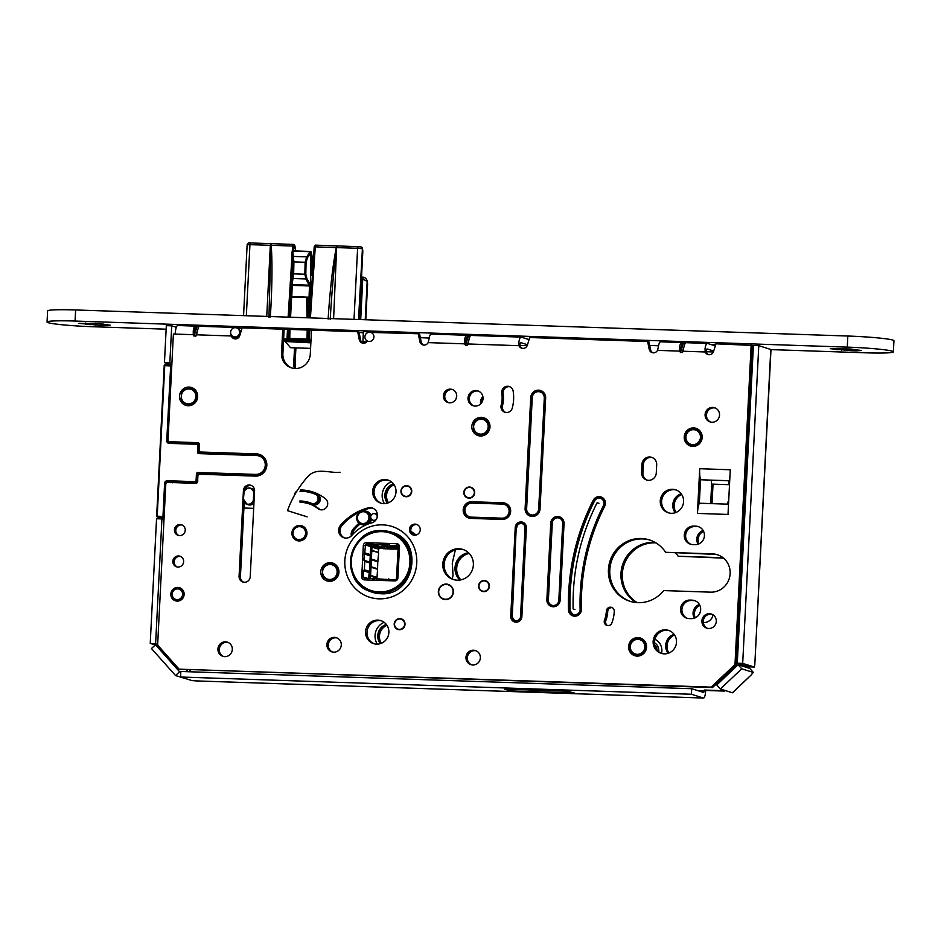 <?xml version="1.0" encoding="UTF-8"?>
<svg xmlns="http://www.w3.org/2000/svg" width="941" height="941" viewBox="0 0 941 941"><rect width="100%" height="100%" fill="white"/><g stroke="black" fill="none" stroke-linecap="round" stroke-linejoin="round"><path stroke-width="1.41" d="M682.201 342.548L685.789 342.724M715.301 345.888L707.456 343.418A9.281 2.294 91.9 0 0 707.291 343.394A9.281 2.294 91.9 0 0 705.044 348.64L705.174 351.969L706.538 352.393L705.044 348.64M198.845 443.082L171.086 442.141A1.858 1.8 107.4 0 1 170.627 442.07L169.274 441.647A1.858 1.8 107.4 0 1 168.027 439.812L173.391 334.02L175.179 334.079A9.281 2.294 -88.1 0 1 177.755 325.515A9.281 2.294 -88.1 0 1 177.908 325.539M260.057 454.621A11.139 10.763 107.4 0 0 257.975 454.338L202.256 452.456A1.858 1.8 107.4 0 1 201.797 452.386L200.433 451.962A1.858 1.8 107.4 0 1 199.198 450.127L199.48 444.575A1.858 1.8 -72.6 0 0 197.775 442.67L169.733 441.717A1.858 1.8 107.4 0 1 169.274 441.647M707.291 343.394L685.73 342.689C685.048 342.747 684.142 345.582 682.99 351.228L705.174 351.969A4.634 4.482 107.4 0 0 713.607 351.393L715.936 343.818L752.529 345.429L736.332 665.016L712.502 687.553L179.096 669.169L157.629 645.103L165.781 484.192A1.858 1.8 107.4 0 1 167.674 482.404L195.704 483.356A1.858 1.8 -72.6 0 0 197.598 481.569L197.881 476.017A1.858 1.8 107.4 0 1 199.774 474.229L255.493 476.111A11.139 10.763 107.4 0 0 259.387 454.385A11.139 10.763 107.4 0 0 256.622 453.915L200.892 452.033A1.858 1.8 107.4 0 1 200.433 451.962M708.62 354.663A4.634 4.482 107.4 0 1 706.538 352.393M652.901 352.781A4.634 4.482 107.4 0 1 650.549 349.64L648.984 341.936L647.631 341.512L529.712 337.525L527.383 345.1A4.634 4.482 107.4 0 1 518.962 345.688L520.314 346.112L518.832 342.359L518.962 345.688L468.018 343.971L467.159 345.371L467.9 344.559M522.408 348.37A4.634 4.482 107.4 0 1 520.314 346.112M423.544 345.029A4.634 4.482 107.4 0 1 421.192 341.901L419.627 334.196L418.275 333.761L368.472 332.349M362.955 343.171A4.634 4.482 107.4 0 1 360.603 340.019L359.05 332.149L357.698 331.726L311.506 330.162L310.283 354.204A14.844 14.35 107.4 0 1 291.463 367.884A14.844 14.35 107.4 0 1 281.524 353.228L282.747 329.185L242.119 327.821L239.79 335.561A4.634 4.482 107.4 0 1 231.274 335.972L232.639 336.396A4.634 4.482 107.4 0 0 234.803 338.854M292.145 368.084A14.844 14.35 107.4 0 1 282.888 353.663L284.1 329.621L282.747 329.185M661.899 653.548A12.068 11.668 107.4 0 1 669.11 630.564M669.016 512.986A12.068 11.668 107.4 0 1 676.238 490.002M454.044 579.715A15.774 15.256 107.4 0 1 460.231 549.168A15.774 15.256 107.4 0 1 463.478 549.638M687.436 618.366A9.281 8.975 107.4 0 1 691.353 600.511L693.505 600.581A9.281 8.975 107.4 0 1 695.128 600.793M691.176 544.392A9.281 8.975 107.4 0 1 695.093 526.525L697.257 526.607A9.281 8.975 107.4 0 1 698.881 526.807M381.423 503.282A12.068 11.668 107.4 0 1 388.633 480.298M374.306 643.832A12.068 11.668 107.4 0 1 381.517 620.86M480.91 435.577L477.252 433.213M476.64 432.813L474.393 431.366L474.452 430.26M480.569 419.18L482.392 418.192M329.526 564.518L331.35 563.518M329.868 580.915L326.209 578.55M325.586 578.15L323.351 576.704L323.41 575.598M188.247 388.939L190.082 387.939M188.588 405.336L184.93 402.971M184.318 402.572L182.084 401.113L182.131 400.019M693.188 446.069L689.541 443.705M688.941 443.317L686.695 441.87L686.742 440.764M692.858 429.684L694.681 428.696M637.233 639.374L639.045 638.386M637.551 655.759L633.905 653.407M633.293 653.007L631.058 651.56L631.105 650.454M244.907 489.99A5.752 5.564 107.4 0 1 251.376 485.485M243.613 582.185A5.752 5.564 107.4 0 1 240.425 576.762L244.213 502.2M483.027 591.571A5.564 5.387 107.4 0 1 481.874 590.83M484.968 580.985A5.564 5.387 107.4 0 1 486.332 581.032M444.246 599.452A7.799 7.54 107.4 0 1 442.611 598.488M446.999 584.502A7.799 7.54 107.4 0 1 448.892 584.655M398.631 629.635A5.564 5.387 107.4 0 1 397.549 628.953M400.478 619.06A5.564 5.387 107.4 0 1 401.936 619.107M405.359 496.683A5.564 5.387 107.4 0 1 404.218 495.942M407.312 486.109A5.564 5.387 107.4 0 1 408.665 486.156M178.367 587.878A6.869 6.634 107.4 0 1 180.213 587.96M176.12 600.993A6.869 6.634 107.4 0 1 174.556 600.017M552.155 606.651A6.869 6.634 107.4 0 1 549.568 604.581M557.084 517.185A6.869 6.634 107.4 0 1 560.118 517.056M573.622 616.084A6.681 6.458 107.4 0 1 570.505 613.062M597.535 497.718A6.681 6.458 107.4 0 1 601.617 497.142M469.465 518.22A8.351 8.069 107.4 0 1 465.125 513.751M469.971 502.694A8.351 8.069 107.4 0 1 473.064 502.176L504.341 503.235A8.351 8.069 107.4 0 1 505.729 503.4M530.947 516.338A7.704 7.446 107.4 0 1 527.442 513.186M536.488 391.315A7.704 7.446 107.4 0 1 541.157 390.738M519.773 522.973A5.752 5.564 107.4 0 1 523.196 522.443M515.28 622.107A5.752 5.564 107.4 0 1 512.774 619.719M473.852 405.936A7.799 7.54 107.4 0 1 478.51 391.127M509.893 386.763A5.94 5.74 107.4 0 0 503.129 393.691A27.465 26.56 107.4 0 1 502.529 405.547L501.177 405.112A27.465 26.56 107.4 0 0 501.776 393.267A5.94 5.74 107.4 0 1 509.234 386.516A5.94 5.74 107.4 0 1 513.139 391.091A39.346 38.04 107.4 0 1 512.28 408.053A5.94 5.74 107.4 0 1 504.952 412.252A5.94 5.74 107.4 0 1 501.177 405.112M505.635 412.429A5.94 5.74 107.4 0 1 502.529 405.547M448.692 402.701A6.869 6.634 107.4 0 1 452.774 389.668M612.203 607.639A4.082 3.952 107.4 0 0 607.721 611.556A29.159 28.195 107.4 0 1 605.839 620.59L604.487 620.166A29.159 28.195 107.4 0 0 606.357 611.132A4.082 3.952 107.4 0 1 611.544 607.368A4.082 3.952 107.4 0 1 614.273 611.391A37.322 36.087 107.4 0 1 611.873 622.966A4.082 3.952 107.4 0 1 606.957 625.459A4.082 3.952 107.4 0 1 604.487 620.166M607.651 625.612A4.082 3.952 107.4 0 1 605.839 620.59M707.561 628.365A7.422 7.175 107.4 0 1 711.984 614.273M710.808 422.097A7.422 7.175 107.4 0 1 715.231 407.994M471.641 664.864A7.422 7.175 107.4 0 1 476.064 650.772M223.582 656.489A7.422 7.175 107.4 0 1 228.004 642.397M332.561 652.019A7.422 7.175 107.4 0 1 336.984 637.927M178.861 535.535A5.564 5.387 107.4 0 1 182.166 525.007M177.273 566.976A5.564 5.387 107.4 0 1 180.578 556.449M652.266 457.561A7.61 7.352 107.4 0 0 643.303 464.76L642.891 472.888L641.539 472.464L641.95 464.325A7.61 7.352 107.4 0 1 651.595 457.314A7.61 7.352 107.4 0 1 656.689 464.83L656.277 472.97A7.61 7.352 107.4 0 1 646.632 479.981A7.61 7.352 107.4 0 1 641.539 472.464M647.314 480.157A7.61 7.352 107.4 0 1 642.891 472.888M344.559 537.923A7.799 7.54 107.4 0 1 341.959 525.619A55.942 54.084 107.4 0 1 359.509 512.045M362.073 510.869A55.942 54.084 107.4 0 1 369.472 508.316A7.799 7.54 107.4 0 1 372.883 508.211M413.864 535.135A5.564 5.387 107.4 0 1 417.169 524.607M299.485 525.972A7.799 7.54 107.4 0 1 302.426 525.984M297.779 540.793A7.799 7.54 107.4 0 1 295.356 539.122M301.708 490.39A43.333 41.898 107.4 0 1 313.071 492.049M320.54 509.775A6.222 6.011 107.4 0 1 319.34 509.046L317.976 508.622A30.9 29.877 107.4 0 0 308.672 503.694L310.024 504.117A30.9 29.877 107.4 0 1 319.34 509.046M470.253 487.485A5.564 5.387 107.4 0 1 471.617 487.532M468.312 498.071A5.564 5.387 107.4 0 1 467.171 497.33M717.959 554.919A19.208 18.573 -72.6 0 0 713.854 554.308L665.628 552.296A32.194 31.135 -72.6 0 0 649.266 539.875A32.194 31.135 -72.6 0 0 609.921 561.271A32.194 31.135 -72.6 0 0 629.988 601.311A32.194 31.135 -72.6 0 0 663.687 590.583L710.561 592.16A19.208 18.573 -72.6 0 0 729.851 576.139A19.208 18.573 -72.6 0 0 717.277 554.696A19.208 18.573 -72.6 0 0 712.502 553.873L665.628 552.296M649.949 540.087A32.194 31.135 -72.6 0 0 611.285 561.695A32.194 31.135 -72.6 0 0 630.67 601.522M699.339 503.212A12.986 3.211 91.9 0 0 697.446 513.41L699.704 468.724A12.986 3.211 91.9 0 0 700.527 479.769L699.339 503.212L728.522 504.211M700.527 479.769L728.205 480.698L729.475 485.391M682.437 342.571C680.284 342.583 679.378 345.429 679.708 351.111L682.672 342.63M683.954 346.923L682.131 352.628L679.767 351.711M682.131 352.628L682.884 351.816L682.131 352.628M682.99 351.228L682.884 351.816M751.165 345.006L734.98 664.593L711.149 687.13L179.096 669.169M196.046 326.162C193.881 326.162 192.976 329.009 193.317 334.69L195.799 326.127M197.563 330.503L195.74 336.208L193.364 335.29M195.74 336.208L196.481 335.396L195.74 336.208M232.721 327.374L199.327 326.268C198.657 326.327 197.739 329.174 196.598 334.808L196.481 335.396M367.425 341.042A4.634 4.482 107.4 0 1 359.239 339.583L357.698 331.726M431.354 334.102A9.281 2.294 -88.1 0 0 431.201 334.079A9.281 2.294 -88.1 0 0 428.955 339.325L428.167 342.618A4.634 4.482 107.4 0 1 419.827 341.477L418.275 333.761M467.218 335.29L467.465 335.314C465.301 335.325 464.395 338.172 464.736 343.853L467.689 335.372L470.806 335.478M468.983 339.666L467.159 345.371L464.783 344.453M660.711 341.842A9.281 2.294 -88.1 0 0 660.558 341.818A9.281 2.294 -88.1 0 0 658.312 347.064L657.524 350.37A4.634 4.482 107.4 0 1 649.184 349.217L647.631 341.512M664.217 653.866A12.068 11.668 107.4 0 1 653.325 639.88A12.068 11.668 107.4 0 1 668.439 630.329A12.068 11.668 107.4 0 1 664.217 653.866M671.345 513.304A12.068 11.668 107.4 0 1 660.441 499.318A12.068 11.668 107.4 0 1 675.556 489.779A12.068 11.668 107.4 0 1 671.345 513.304M457.291 580.185A15.774 15.256 107.4 0 1 443.035 561.895A15.774 15.256 107.4 0 1 462.807 549.415A15.774 15.256 107.4 0 1 457.291 580.185M689.059 618.578A9.281 8.975 107.4 0 1 680.672 607.815A9.281 8.975 107.4 0 1 689.988 600.076L692.153 600.158A9.281 8.975 107.4 0 1 700.527 610.909A9.281 8.975 107.4 0 1 691.212 618.649L689.059 618.578M692.799 544.592A9.281 8.975 107.4 0 1 684.425 533.841A9.281 8.975 107.4 0 1 693.74 526.101L695.893 526.172A9.281 8.975 107.4 0 1 704.28 536.935A9.281 8.975 107.4 0 1 694.964 544.674L692.799 544.592M383.74 503.6A12.068 11.668 107.4 0 1 372.848 489.614A12.068 11.668 107.4 0 1 387.963 480.063A12.068 11.668 107.4 0 1 383.74 503.6M376.623 644.15A12.068 11.668 107.4 0 1 365.731 630.176A12.068 11.668 107.4 0 1 380.846 620.625A12.068 11.668 107.4 0 1 376.623 644.15M243.425 490.52A5.752 5.564 107.4 0 1 250.718 485.227A5.752 5.564 107.4 0 1 254.564 490.896L250.224 576.715A5.752 5.564 107.4 0 1 242.919 582.02A5.752 5.564 107.4 0 1 239.073 576.339L243.425 490.52L244.366 490.814M483.709 591.63A5.564 5.387 107.4 0 1 478.687 585.184A5.564 5.387 107.4 0 1 485.662 580.773A5.564 5.387 107.4 0 1 483.709 591.63M445.505 599.605A7.799 7.54 107.4 0 1 438.459 590.572A7.799 7.54 107.4 0 1 448.222 584.408A7.799 7.54 107.4 0 1 445.505 599.605M399.325 629.705A5.564 5.387 107.4 0 1 394.291 623.248A5.564 5.387 107.4 0 1 401.266 618.849A5.564 5.387 107.4 0 1 399.325 629.705M406.053 496.754A5.564 5.387 107.4 0 1 401.031 490.296A5.564 5.387 107.4 0 1 408.006 485.897A5.564 5.387 107.4 0 1 406.053 496.754M177.837 587.419A6.869 6.634 107.4 0 1 184.036 595.382A6.869 6.634 107.4 0 1 175.426 600.817A6.869 6.634 107.4 0 1 177.837 587.419M560.166 600.146L564.047 523.572A6.869 6.634 107.4 0 0 559.448 516.797A6.869 6.634 107.4 0 0 550.744 523.125L546.862 599.699A6.869 6.634 107.4 0 0 551.461 606.475A6.869 6.634 107.4 0 0 560.166 600.146M581.409 609.227A6.681 6.458 107.4 0 1 572.94 615.908A6.681 6.458 107.4 0 1 568.458 609.85A221.217 213.878 107.4 0 1 593.218 500.271A6.681 6.458 107.4 0 1 600.946 496.895A6.681 6.458 107.4 0 1 604.675 506.258A207.855 200.962 107.4 0 0 581.409 609.227M470.865 518.397A8.351 8.069 107.4 0 1 463.313 508.716A8.351 8.069 107.4 0 1 471.7 501.753L502.976 502.8A8.351 8.069 107.4 0 1 510.528 512.48A8.351 8.069 107.4 0 1 502.141 519.456L470.865 518.397M545.651 398.09L540.028 509.057A7.704 7.446 107.4 0 1 530.254 516.15A7.704 7.446 107.4 0 1 525.102 508.552L530.724 397.584A7.704 7.446 107.4 0 1 540.487 390.491A7.704 7.446 107.4 0 1 545.651 398.09M515.233 527.489A5.752 5.564 107.4 0 1 522.526 522.184A5.752 5.564 107.4 0 1 526.372 527.866L521.879 616.637A5.752 5.564 107.4 0 1 514.586 621.942A5.752 5.564 107.4 0 1 510.74 616.261L515.233 527.489L516.186 527.783M475.899 390.55A7.799 7.54 107.4 0 1 482.933 399.584A7.799 7.54 107.4 0 1 473.17 405.747A7.799 7.54 107.4 0 1 475.899 390.55M450.398 389.127A6.869 6.634 107.4 0 1 456.597 397.09A6.869 6.634 107.4 0 1 447.998 402.525A6.869 6.634 107.4 0 1 450.398 389.127M178.531 555.955A5.564 5.387 107.4 0 1 183.554 562.4A5.564 5.387 107.4 0 1 176.579 566.811A5.564 5.387 107.4 0 1 178.531 555.955M180.119 524.513A5.564 5.387 107.4 0 1 185.154 530.971A5.564 5.387 107.4 0 1 178.178 535.37A5.564 5.387 107.4 0 1 180.119 524.513M334.478 637.363A7.422 7.175 107.4 0 1 341.183 645.961A7.422 7.175 107.4 0 1 331.879 651.842A7.422 7.175 107.4 0 1 334.478 637.363M225.499 641.833A7.422 7.175 107.4 0 1 232.204 650.431A7.422 7.175 107.4 0 1 222.899 656.312A7.422 7.175 107.4 0 1 225.499 641.833M473.546 650.207A7.422 7.175 107.4 0 1 480.251 658.806A7.422 7.175 107.4 0 1 470.947 664.687A7.422 7.175 107.4 0 1 473.546 650.207M712.713 407.429A7.422 7.175 107.4 0 1 719.418 416.04A7.422 7.175 107.4 0 1 710.114 421.921A7.422 7.175 107.4 0 1 712.713 407.429M709.467 613.708A7.422 7.175 107.4 0 1 716.172 622.307A7.422 7.175 107.4 0 1 706.867 628.188A7.422 7.175 107.4 0 1 709.467 613.708M351.805 535.417A7.799 7.54 107.4 0 1 343.865 537.746A7.799 7.54 107.4 0 1 340.595 525.196A55.942 54.084 107.4 0 1 368.107 507.881A7.799 7.54 107.4 0 1 377.435 515.562A7.799 7.54 107.4 0 1 371.648 522.925A40.345 39.016 107.4 0 0 351.805 535.417M415.11 524.113A5.564 5.387 107.4 0 1 420.145 530.559A5.564 5.387 107.4 0 1 413.17 534.97A5.564 5.387 107.4 0 1 415.11 524.113M693.67 427.908A9.281 8.975 107.4 0 1 702.186 437.459A9.281 8.975 107.4 0 1 692.729 446.41A9.281 8.975 107.4 0 1 684.213 436.859A9.281 8.975 107.4 0 1 693.67 427.908M638.033 637.598A9.281 8.975 107.4 0 1 646.549 647.149A9.281 8.975 107.4 0 1 637.092 656.1A9.281 8.975 107.4 0 1 628.576 646.549A9.281 8.975 107.4 0 1 638.033 637.598M481.38 417.322A9.375 9.057 107.4 0 1 489.99 426.967A9.375 9.057 107.4 0 1 480.439 436.001A9.375 9.057 107.4 0 1 471.829 426.355A9.375 9.057 107.4 0 1 481.38 417.322M330.338 562.647A9.375 9.057 107.4 0 1 338.936 572.293A9.375 9.057 107.4 0 1 329.385 581.326A9.375 9.057 107.4 0 1 320.787 571.681A9.375 9.057 107.4 0 1 330.338 562.647M189.059 387.069A9.375 9.057 107.4 0 1 197.669 396.714A9.375 9.057 107.4 0 1 188.118 405.747A9.375 9.057 107.4 0 1 179.519 396.102A9.375 9.057 107.4 0 1 189.059 387.069M299.814 525.407A7.799 7.54 107.4 0 1 306.848 534.441A7.799 7.54 107.4 0 1 297.085 540.605A7.799 7.54 107.4 0 1 299.814 525.407M294.215 495.625A6.222 6.011 107.4 0 1 297.003 490.979M300.085 502.365A30.9 29.877 107.4 0 1 308.672 503.694M300.344 489.967A43.333 41.898 107.4 0 1 312.4 491.825A43.333 41.898 107.4 0 1 325.445 498.742A6.222 6.011 107.4 0 1 319.846 509.61A6.222 6.011 107.4 0 1 317.976 508.622M469.571 487.038A5.564 5.387 107.4 0 1 474.593 493.496A5.564 5.387 107.4 0 1 467.618 497.907A5.564 5.387 107.4 0 1 469.571 487.038M699.704 468.724L730.263 469.747L728.005 514.445L697.446 513.41M389.456 531.712A31.547 30.5 107.4 0 1 392.185 532.371M373.295 592.559A31.547 30.5 107.4 0 1 370.683 591.536M529.077 339.595L521.232 337.137A9.281 2.294 91.9 0 0 521.079 337.101A9.281 2.294 91.9 0 0 518.832 342.359M468.018 343.971C469.159 338.337 470.077 335.49 470.747 335.431L521.079 337.101M527.501 344.735L520.949 342.677A3.717 0.917 91.9 0 0 520.891 342.677A3.717 0.917 91.9 0 0 519.985 344.771M520.02 345.441L527.172 345.676M196.598 334.808L231.274 335.972L231.11 334.467M232.686 327.915A9.281 2.294 91.9 0 0 232.156 328.915M194.034 336.149L197.187 326.292L199.386 326.315M197.187 326.292L196.281 326.209M712.502 687.553L711.149 687.13M736.332 665.016L734.98 664.593M713.713 351.028L707.173 348.97A3.717 0.917 91.9 0 0 707.103 348.958A3.717 0.917 91.9 0 0 706.209 351.052M706.244 351.722L713.384 351.969M700.657 441.964L692.788 446.246L685.377 441.458L685.836 432.378L693.705 428.096L701.116 432.895L700.657 441.964M687.153 432.789L685.836 432.378M686.695 441.87L685.377 441.458M645.02 651.654L637.151 655.936L629.741 651.148L630.199 642.068L638.069 637.786L645.479 642.585L645.02 651.654M631.517 642.48L630.199 642.068M631.058 651.56L629.741 651.148M473.652 426.132L473.558 421.886L481.427 417.604L488.838 422.403L488.379 431.472L480.51 435.754L473.1 430.954L473.617 426.732M474.852 422.286L473.558 421.886M474.393 431.366L473.1 430.954M322.598 571.469L322.516 567.211L330.385 562.941L337.795 567.729L337.337 576.809L329.468 581.091L322.057 576.292L322.575 572.069M323.81 567.623L322.516 567.211M323.351 576.704L322.057 576.292M181.331 395.879L181.248 391.632L189.117 387.351L196.528 392.15L196.069 401.231L188.2 405.512L180.79 400.713L181.307 396.49M182.542 392.044L181.248 391.632M182.084 401.113L180.79 400.713M728.71 500.389L727.017 504.153M728.205 480.698L729.71 480.745M574.939 609.533L573.128 608.968C572.281 571.599 580.279 536.17 597.135 502.694L598.947 503.27M455.373 549.815L452.28 563.141A1.117 1.082 107.4 0 0 452.256 563.506A207.855 200.962 107.4 0 1 452.986 575.457A1.117 1.082 -72.6 0 1 452.962 575.739A163.322 157.9 107.4 0 1 452.233 578.903M459.902 580.044A15.774 15.256 107.4 0 1 468.477 552.72M460.09 580.009A15.774 15.256 107.4 0 1 468.606 552.849A15.774 15.256 -72.6 0 0 460.055 580.021M445.516 599.241A7.422 7.175 -72.6 0 0 448.116 584.761A7.422 7.175 -72.6 0 0 438.812 590.63A7.422 7.175 -72.6 0 0 445.516 599.241M450.539 585.62A7.422 7.175 -72.6 0 0 449.469 585.184L448.116 584.761M443.67 598.923L445.022 599.346A7.422 7.175 -72.6 0 0 446.152 599.605M384.151 622.307A14.844 14.35 -72.6 0 0 377.294 644.162M386.363 624.424A12.068 11.668 -72.6 0 0 380.317 643.668M380.505 643.609A12.068 11.668 107.4 0 1 386.48 624.589A12.068 11.668 -72.6 0 0 380.482 643.62M391.28 481.745A14.844 14.35 -72.6 0 0 384.422 503.6M393.479 483.874A12.068 11.668 -72.6 0 0 387.433 503.117M387.633 503.059A12.068 11.668 107.4 0 1 393.597 484.027A12.068 11.668 -72.6 0 0 387.598 503.059M483.733 591.266A5.199 5.023 -72.6 0 0 485.556 581.126A5.199 5.023 -72.6 0 0 479.04 585.243A5.199 5.023 -72.6 0 0 483.733 591.266M487.473 581.773A5.199 5.023 -72.6 0 0 486.909 581.55L485.556 581.126M482.439 591.042L483.792 591.466A5.199 5.023 -72.6 0 0 484.38 591.618M399.337 629.364A5.199 5.023 -72.6 0 0 401.16 619.225A5.199 5.023 -72.6 0 0 394.644 623.342A5.199 5.023 -72.6 0 0 399.337 629.364M401.16 619.225L402.513 619.648A5.199 5.023 107.4 0 1 403.148 619.896M399.89 629.694A5.199 5.023 107.4 0 1 399.407 629.564L398.043 629.141M406.077 496.389A5.199 5.023 -72.6 0 0 407.888 486.25A5.199 5.023 -72.6 0 0 401.384 490.367A5.199 5.023 -72.6 0 0 406.077 496.389M409.817 486.885A5.199 5.023 -72.6 0 0 409.253 486.673L407.888 486.25M404.783 496.166L406.136 496.589A5.199 5.023 -72.6 0 0 406.724 496.73M474.323 492.755A5.199 5.023 107.4 0 1 467.736 497.542A5.199 5.023 107.4 0 1 464.254 492.425A5.199 5.023 107.4 0 1 470.841 487.626A5.199 5.023 107.4 0 1 474.323 492.755M469.677 498.118A5.199 5.023 107.4 0 1 469.089 497.977L467.736 497.542M470.841 487.626L472.194 488.061A5.199 5.023 107.4 0 1 472.758 488.273M483.945 502.541A6.493 6.281 107.4 0 1 483.262 502.765M483.486 502.529A6.493 6.281 107.4 0 1 482.721 502.753M479.557 502.623L479.639 502.647A6.493 6.281 107.4 0 1 478.898 502.376M481.286 419.168A7.516 7.269 107.4 0 1 488.073 427.884A7.516 7.269 107.4 0 1 478.663 433.825A7.516 7.269 107.4 0 1 481.286 419.168M483.156 419.486L484.521 419.909A7.516 7.269 107.4 0 1 488.92 423.897M488.485 430.86A7.516 7.269 107.4 0 1 487.767 431.884M483.239 434.495A7.516 7.269 107.4 0 1 480.016 434.26L478.663 433.825M692.823 444.646A7.516 7.269 -72.6 0 0 695.458 429.99A7.516 7.269 -72.6 0 0 686.036 435.942A7.516 7.269 -72.6 0 0 692.823 444.646M690.953 444.328L692.305 444.752A7.516 7.269 -72.6 0 0 695.481 444.999L695.481 444.999M700.104 442.341A7.516 7.269 -72.6 0 0 700.751 441.423M701.198 434.342A7.516 7.269 -72.6 0 0 696.81 430.413L695.458 429.99M693.893 445.058A12.492 12.08 -72.6 0 0 694.093 445.658M700.339 432.895A6.493 6.281 107.4 0 1 701.116 432.942M637.186 654.336A7.516 7.269 -72.6 0 0 639.821 639.68A7.516 7.269 -72.6 0 0 630.399 645.632A7.516 7.269 -72.6 0 0 637.186 654.336M635.316 654.019L636.669 654.442A7.516 7.269 -72.6 0 0 639.845 654.689M644.467 652.031A7.516 7.269 -72.6 0 0 645.114 651.113M645.561 644.032A7.516 7.269 -72.6 0 0 641.174 640.103L639.821 639.68M661.547 653.407A12.492 12.08 -72.6 0 0 654.901 639.292M638.257 654.748A12.492 12.08 -72.6 0 0 638.457 655.348M654.489 642.703A9.281 8.975 107.4 0 1 658.712 651.666M644.703 642.585A6.493 6.281 107.4 0 1 645.479 642.632M329.479 579.48A7.516 7.269 -72.6 0 0 332.114 564.823A7.516 7.269 -72.6 0 0 322.692 570.775A7.516 7.269 -72.6 0 0 329.479 579.48M327.609 579.162L328.974 579.585A7.516 7.269 -72.6 0 0 332.185 579.821A7.422 7.175 107.4 0 1 332.138 579.832M336.725 577.221A7.516 7.269 -72.6 0 0 337.443 576.198M337.878 569.234A7.516 7.269 -72.6 0 0 333.467 565.247L332.114 564.823M330.55 579.891A12.492 12.08 -72.6 0 0 330.762 580.503M336.996 567.729A6.493 6.281 107.4 0 1 337.795 567.776M188.212 403.901A7.516 7.269 -72.6 0 0 190.847 389.245A7.516 7.269 -72.6 0 0 181.425 395.196A7.516 7.269 -72.6 0 0 188.212 403.901M186.342 403.583L187.694 404.007A7.516 7.269 -72.6 0 0 190.917 404.242M195.457 401.642A7.516 7.269 -72.6 0 0 196.175 400.619M196.61 393.656A7.516 7.269 -72.6 0 0 192.199 389.668L190.847 389.245M195.716 392.15A6.493 6.281 107.4 0 1 196.528 392.197M166.145 329.197L93.171 326.739A37.122 2.458 2.9 0 1 47.05 322.022A37.122 2.458 2.9 0 1 75.068 321.057L847.276 347.123A37.122 2.458 2.9 0 1 893.385 351.84A37.122 2.458 2.9 0 1 865.367 352.804L770.997 349.617M100.134 325.327L78.926 323.339L99.099 323.622L110.156 325.163L105.016 325.48L100.134 325.327L100.205 323.904M851.487 350.687L830.28 348.699L850.441 348.982L861.509 350.522L856.357 350.84L851.487 350.687L851.558 349.264M715.619 344.841L712.666 344.512L715.725 344.5M242.507 327.833L356.392 331.679M75.068 321.057L75.633 309.965L847.829 336.031A37.122 2.458 -177.1 0 1 893.95 340.748L893.385 351.84M75.633 309.965A37.122 2.458 -177.1 0 0 47.615 310.93L47.05 322.022M754.259 667.028L748.871 666.84L737.285 663.205L742.684 663.393L754.259 667.028A4.634 1.141 -88.1 0 1 754.776 665.193L770.997 349.546L758.775 345.653L742.684 663.393M758.775 345.653L753.388 345.465L737.285 663.205M420.345 337.713L429.19 338.019M649.702 345.453L658.547 345.759M752.353 348.923L753.212 348.946M747.366 666.369A4.634 4.482 -72.6 0 0 746.778 667.463M723.582 690L722.888 690.659L704.28 690.035L703.703 692.482L691.706 688.718L180.86 671.474L180.578 677.014L191.929 680.578L195.987 680.896M294.533 347.829L293.757 363.085A14.844 14.35 107.4 0 0 294.462 368.472M675.226 512.763A12.068 11.668 107.4 0 1 681.202 493.743M668.11 653.325A12.068 11.668 107.4 0 1 674.074 634.293M694.34 618.19A9.281 8.975 107.4 0 1 699.386 604.475M713.055 614.849A9.281 8.975 107.4 0 1 703.739 622.577L703.303 622.566M698.093 544.204A9.281 8.975 107.4 0 1 703.139 530.501M740.344 585.925A19.208 18.573 -72.6 0 0 741.308 583.843M741.943 571.246A19.208 18.573 -72.6 0 0 741.19 569.105M723.053 557.742L678.155 556.225A32.194 31.135 -72.6 0 0 675.744 553.014M655.312 542.522A32.194 31.135 -72.6 0 0 622.46 565.2A32.194 31.135 -72.6 0 0 636.469 602.593M711.655 484.097L710.667 503.6M351.322 535.923A7.799 7.54 107.4 0 1 353.122 529.124A55.942 54.084 107.4 0 1 359.074 523.22M375.071 513.668A7.799 7.54 107.4 0 1 377.212 513.386M371.072 515.362A55.942 54.084 107.4 0 1 371.119 515.35A3.458 3.352 107.4 0 1 377.365 516.374M480.628 403.936A7.799 7.54 107.4 0 1 482.909 396.632M456.009 398.913A6.869 6.634 107.4 0 1 456.62 396.973M295.697 368.519A14.844 14.35 107.4 0 1 295.109 363.508L293.757 363.085M295.909 347.876L295.109 363.508M724.935 690.423L724.241 691.082L705.644 690.459L705.609 691.2A7.422 1.835 -88.1 0 1 703.539 698.046A7.422 1.835 -88.1 0 1 703.421 698.034L691.423 694.258L691.706 688.718M748.73 666.793A4.634 4.482 -72.6 0 0 748.13 667.887M388.468 502.753A12.068 11.668 107.4 0 1 394.114 484.756M676.073 512.457A12.068 11.668 107.4 0 1 681.719 494.472M381.352 643.303A12.068 11.668 107.4 0 1 386.998 625.318M668.945 653.019A12.068 11.668 107.4 0 1 674.591 635.022M695.281 617.814A9.281 8.975 107.4 0 1 699.81 605.275M699.022 543.827A9.281 8.975 107.4 0 1 703.562 531.3M460.878 579.868A15.774 15.256 107.4 0 1 469.183 553.414M655.948 542.898A32.194 31.135 -72.6 0 0 623.812 565.623A32.194 31.135 -72.6 0 0 637.198 602.64M723.535 558.142L678.155 556.225M713.031 484.145L712.043 503.647M352.534 534.594A7.799 7.54 107.4 0 1 354.486 529.56A55.942 54.084 107.4 0 1 360.109 523.925M376.094 514.198A7.799 7.54 107.4 0 1 377.317 513.904M481.839 402.43A7.799 7.54 107.4 0 1 483.051 398.561M171.815 364.955L164.452 362.638L166.322 325.657L171.721 325.833L176.332 327.28M171.897 363.473L169.839 362.826L171.721 325.833M155.618 643.573L161.934 518.914L156.547 518.738L150.231 643.385L157.676 644.22M163.981 519.561L161.934 518.914M169.839 362.826L164.452 362.638M155.241 644.961L150.231 643.385M180.825 672.156L179.566 671.756L155.477 644.75L158.029 645.55M155.477 644.75L151.466 648.537L175.555 675.556L187.224 679.108M175.555 675.556L179.566 671.756M691.423 694.258L180.578 677.014M509.575 690.765L504.776 689.259L506.129 689.177L567.247 691.235L574.339 692.976L511.822 690.965L509.575 690.765L509.646 689.294M705.644 690.459L704.28 690.035M724.241 691.082L722.888 690.659M732.369 692.764A7.422 0.953 46.6 0 0 732.651 692.752L751.33 674.826A4.634 1.023 -41.7 0 1 753.376 672.462L749.765 668.404L738.109 664.746L716.76 684.942L720.371 689L732.369 692.764L751.33 674.826M753.376 672.462L741.72 668.804L720.371 689M741.72 668.804L738.109 664.746M711.537 480.145L711.337 484.086L729.287 484.686M330.315 580.715A12.986 12.562 107.4 0 1 330.02 579.832M177.12 599.605A5.387 5.199 -72.6 0 0 182.613 594.418A5.387 5.199 -72.6 0 0 177.673 588.878A5.387 5.199 -72.6 0 0 172.179 594.065A5.387 5.199 -72.6 0 0 177.12 599.605M178.002 587.854A6.493 6.281 -72.6 0 0 175.72 600.523A6.493 6.281 -72.6 0 0 183.86 595.382A6.493 6.281 -72.6 0 0 178.002 587.854M181.648 588.843A6.493 6.281 -72.6 0 0 180.79 588.49L179.613 588.125M175.72 600.523L176.896 600.887A6.493 6.281 -72.6 0 0 177.802 601.099M361.732 576.833L363.32 545.545A2.964 2.87 107.4 0 1 366.343 542.675L396.761 543.71A2.964 2.87 107.4 0 1 399.49 546.756L397.902 578.056A2.964 2.87 107.4 0 1 394.879 580.915L364.461 579.891A2.964 2.87 107.4 0 1 361.732 576.833L363.085 576.951L363.402 570.728L364.355 569.764L364.779 561.389L363.932 560.26L365.555 544.992L366.567 543.874L372.612 544.074L373.765 544.91L389.292 544.71M364.355 569.764L369.425 571.363L370.73 546.615L371.989 545.58L376.365 545.721M364.779 561.389L369.848 562.977M365.202 553.014L370.272 554.602M368.531 578.303L369.425 571.363M389.468 544.804L390.056 545.462L398.019 545.745M373.189 544.263L378.835 546.498L392.656 546.274M390.056 545.462L398.666 547.168M381.917 545.18L386.974 546.768M398.243 545.851L396.467 578.856L395.196 579.891L363.92 578.08M372.871 579.138L372.071 578.421L374.542 579.197M389.151 579.691L388.362 578.974L390.821 579.738M364.238 578.139L363.085 576.951L367.237 578.256M365.59 525.09A7.058 6.822 107.4 0 1 362.626 524.866L361.356 524.466A7.058 6.822 -72.6 0 0 370.201 518.82A7.058 6.822 -72.6 0 0 363.708 510.704A7.058 6.822 -72.6 0 0 361.356 524.466C353.91 522.596 356.016 510.128 363.685 510.704L366.849 511.398A7.058 6.822 107.4 0 1 371.083 515.397M376.141 519.632A3.458 3.352 107.4 0 1 371.472 519.244A7.058 6.822 107.4 0 1 368.554 523.89M243.695 499.071A5.011 4.846 -72.6 0 0 248.295 504.223A5.011 4.846 -72.6 0 0 253.4 499.4L253.694 493.472A5.011 4.846 -72.6 0 0 249.094 488.32A5.011 4.846 -72.6 0 0 243.99 493.155L243.413 499.071L247.024 504.4A5.387 5.199 -72.6 0 0 253.847 499.436L254.152 493.519A5.387 5.199 -72.6 0 0 250.541 488.203A5.387 5.199 -72.6 0 0 243.719 493.155L243.425 499.071A5.387 5.199 -72.6 0 0 247.024 504.4L248.248 504.776A5.387 5.199 -72.6 0 0 253.964 502.882M254.576 490.779A5.387 5.199 -72.6 0 0 251.765 488.591L250.541 488.203C246.754 487.591 244.472 489.249 243.707 493.155L243.425 499.083M253.682 508.352L243.919 508.022M310.918 341.771L283.535 340.771L310.918 341.665M283.57 340.089L291.169 340.313M293.686 340.348L291.169 340.336M293.686 340.43L310.942 340.924M283.5 341.43L310.859 342.818M311.012 339.842L309.295 339.783L309.801 329.75M289.099 338.395A10.21 2.517 91.9 0 0 289.099 339.207L309.295 339.783M288.64 329.032L288.134 339.136L283.629 338.925M288.134 339.136L283.617 339.16M283.582 339.795L291.816 340.301L283.57 340.054M333.608 318.67L336.643 247.589C334.137 265.433 331.997 289.369 330.209 319.387M310.577 348.37L290.51 347.7L285.652 341.971M365.684 319.752L367.496 283.829A1.858 1.059 -8.3 0 0 367.543 283.5L367.155 281.477L362.767 278.865L363.285 277.16L361.52 277.101M268.973 316.494L270.879 245.378A1.858 0.8 -88.9 0 1 271.714 243.672A1.858 0.8 -88.9 0 1 271.726 243.672L293.098 244.401M359.262 319.54L362.732 250.976A1.858 1.059 -8.3 0 0 362.767 250.659L362.414 248.812A1.858 1.8 -72.6 0 0 361.015 246.93M358.521 319.517L362.414 248.812A1.858 1.059 -8.3 0 0 362.45 248.483A1.858 1.059 -8.3 0 0 362.356 248.212M309.742 317.87L314.2 246.824L336.643 247.589L336.819 245.872L336.29 247.483C332.796 265.268 330.079 289.146 328.115 319.128M270.338 317.176C272.161 287.193 272.467 263.233 271.231 245.295L271.773 243.672M246.342 315.729L249.941 244.672L292.616 246.013L292.275 251.329M289.957 329.079L289.769 338.442A11.139 2.752 91.9 0 0 289.757 339.195L289.287 339.301M283.606 339.372L311.33 340.877M283.629 339.183L288.487 339.348A4.552 1.117 91.9 0 1 288.487 339.289M292.169 251.823L292.18 251.776A0.929 0.612 14.9 0 1 292.933 251.165L310.518 251.729A0.929 0.647 167.6 0 1 311.236 252.423L310.071 252.188A0.929 0.612 14.9 0 1 311.118 252.858L310.471 284.347L310.93 252.87L307.542 257.563L306.06 262.292L305.813 274.231L306.79 278.36L310.283 284.358L309.377 284.947L310.471 284.347L310.601 286.017L310.177 297.215L309.495 299.144L306.872 297.756L307.825 298.438L308.048 317.811M309.236 299.109A0.929 0.694 -64.6 0 0 308.613 298.203M292.039 296.768L290.616 297.956A0.929 0.882 36.2 0 0 290.451 298.473L291.616 297.238L290.569 317.223M290.428 298.509L289.71 317.188L290.428 298.497A0.929 0.929 0 0 1 290.628 297.944A0.929 0.894 42 0 0 290.428 298.497L290.451 298.473M305.813 274.231L293.663 273.855L292.122 284.358L291.392 283.712L292.063 252.212A0.929 0.612 14.9 0 1 292.816 251.612L293.251 251.141M291.522 284.311L291.545 285.358L292.216 285.382L292.122 284.358A0.929 0.659 -168.6 0 1 291.404 283.723L292.122 284.358L291.416 283.7A0.929 0.929 0 0 0 291.404 283.888L291.451 284.147A0.929 0.612 168.9 0 1 291.439 284.029M312.436 257.858L312.106 273.843L312.459 257.846A0.929 0.929 0 0 0 312.436 257.634A0.929 0.647 -12.4 0 1 312.436 257.858L311.236 252.423A0.929 0.612 14.9 0 0 310.189 251.753L306.672 256.881L293.686 256.446A0.929 0.659 169.8 0 0 292.91 257.069L292.051 252.235A0.929 0.659 -10.2 0 1 292.816 251.612L293.91 261.904L293.227 261.857L292.98 273.796L291.404 283.723L292.028 252.223A0.929 0.929 0 0 1 292.063 252.012L292.18 251.565A0.929 0.929 0 0 1 293.11 250.882L310.365 251.459A0.929 0.929 0 0 1 311.236 252.188L312.436 257.634A0.929 0.647 -12.4 0 0 312.33 257.422M308.789 317.835L309.495 299.144A0.929 0.87 -43.1 0 0 309.036 298.309M308.601 317.823L309.307 299.132A0.929 0.706 -68.7 0 0 308.942 298.262L306.66 297.262L291.933 297.156M292.91 257.069L293.227 261.857M307.542 257.563L306.672 256.881L305.107 262.28L304.86 274.231L305.884 278.936L293.31 278.512A0.929 0.659 -168.6 0 1 292.58 277.877M370.107 576.01L370.601 575.41L377.023 577.433L376.718 578.08L370.107 576.01L369.954 578.35M369.06 578.315L371.06 547.439A2.223 2.153 107.4 0 1 372.236 545.58M370.601 575.41L371.977 547.156L373.412 545.627M376.635 579.268L376.718 578.08M382.022 548.285L379.752 548.18L378.6 549.238L378.388 552.402L371.777 550.332M372.189 551.014L378.388 552.402M378.611 553.026L377.776 561.812L371.166 559.742M371.13 567.282L377.553 569.293L377.776 561.812M377.553 569.293L377.023 577.433M371.66 559.142L378.082 561.165M414.416 535.194L411.382 532.7M410.923 531.406A38.969 37.675 107.4 0 1 416.075 535.029M385.363 546.709L391.233 549.085L397.82 549.062M391.233 549.085L383.328 548.697L376.906 546.686L384.81 547.074M376.612 546.38L373.495 546.121M398.631 547.756L392.703 547.462L398.549 549.297M392.409 547.156L386.292 546.745M376.212 546.25L376.906 546.686L376.212 546.25M377.376 514.315A7.058 6.822 -72.6 0 0 376.129 514.233M411.488 532.9A38.969 37.675 107.4 0 1 414.205 535.182A38.875 37.581 -72.6 0 0 413.075 534.182M377.2 517.197A3.364 3.246 -72.6 0 0 374.177 513.598A3.364 3.246 107.4 0 0 370.695 516.785A3.364 3.246 107.4 0 0 373.73 520.302A3.364 3.246 -72.6 0 0 376.553 518.926M300.12 540.899A7.34 7.093 107.4 0 1 297.497 540.158M301.838 526.337A7.34 7.093 107.4 0 1 304.413 527.231M316.964 494.025A5.658 5.47 107.4 0 1 319.964 501.118A5.658 5.47 107.4 0 1 313.141 504.647L311.824 504.235A5.658 5.47 -72.6 0 0 318.658 500.706A5.658 5.47 -72.6 0 0 315.658 493.613A42.768 41.357 -72.6 0 0 312.271 492.378L313.588 492.79A42.768 41.357 107.4 0 1 316.964 494.025L315.2 494.237A42.027 40.639 -72.6 0 0 299.979 491.226M301.296 502.223A31.465 30.418 107.4 0 1 309.542 503.376M307.131 516.832L287.476 510.669C292.133 497.73 299.097 486.179 308.366 476.005C316.905 467.289 329.715 473.441 340.066 472.229M298.144 540.852A9.057 8.763 107.4 0 1 297.685 540.24M302.037 526.372A9.057 8.763 107.4 0 1 302.767 526.137M365.99 342.5L362.897 341.536L363.402 331.55L378 332.408M359.144 332.573L363.344 332.714M362.191 342.677L365.296 342.277M362.897 341.536L366.955 341.665M369.178 341.477A4.634 4.482 107.4 0 1 364.979 336.102A4.634 4.482 107.4 0 1 370.801 332.432A4.634 4.482 107.4 0 1 369.178 341.477M232.662 328.515L232.733 327.139L241.966 328.327M232.992 337.149L235.25 337.219A4.634 4.482 -72.6 0 0 237.814 337.313L238.708 337.443M233.168 337.419L236.956 338.607M235.368 327.703A4.634 4.482 -72.6 0 0 233.744 336.749A4.634 4.482 -72.6 0 0 239.555 333.079A4.634 4.482 -72.6 0 0 235.368 327.703M238.838 327.35L238.779 328.656A4.634 4.482 -72.6 0 0 238.155 328.409L236.52 327.903M238.779 328.656L240.802 332.197M239.602 336.066L238.344 337.137M581.42 609.462L581.02 609.333A207.855 200.962 107.4 0 1 604.275 506.035A5.94 5.74 -72.6 0 0 600.958 497.707L602.04 498.048A5.94 5.74 107.4 0 1 604.31 499.424M576.892 615.849A5.94 5.74 107.4 0 1 574.575 615.626L573.492 615.285A5.94 5.74 -72.6 0 0 581.02 609.333L580.126 609.309A208.596 201.68 107.4 0 1 603.452 505.646L604.722 506.176M554.684 606.639A6.128 5.917 107.4 0 1 553.026 606.38L551.944 606.039A6.128 5.917 -72.6 0 0 559.707 600.393L560.142 600.523M558.813 600.311L562.706 523.372A5.387 5.199 -72.6 0 0 557.766 517.832A5.387 5.199 -72.6 0 0 552.285 523.02L548.38 599.958A5.387 5.199 -72.6 0 0 553.332 605.498A5.387 5.199 -72.6 0 0 558.813 600.311L559.707 600.393L563.612 523.455A6.128 5.917 -72.6 0 0 559.507 517.409L560.601 517.75A6.128 5.917 107.4 0 1 562.283 518.609M534.77 516.103A6.963 6.728 107.4 0 1 531.841 515.868L530.748 515.527A6.963 6.728 -72.6 0 0 539.581 509.116L540.016 509.257M545.639 398.29L545.204 398.149A6.963 6.728 -72.6 0 0 540.546 391.28L541.628 391.621A6.963 6.728 107.4 0 1 544.157 393.115M518.115 621.836A5.011 4.846 107.4 0 1 516.162 621.66L515.08 621.319A5.011 4.846 -72.6 0 0 521.432 616.696L526.372 528.066M522.737 523.031A5.105 4.94 107.4 0 1 525.125 523.961M472.605 518.279A7.799 7.54 107.4 0 1 470.665 517.95L469.583 517.609A7.799 7.54 -72.6 0 0 471.523 517.938L502.071 518.973A7.799 7.54 -72.6 0 0 504.799 503.764A7.799 7.54 -72.6 0 0 502.859 503.435L472.288 502.4A7.799 7.54 -72.6 0 0 469.583 517.609C461.29 515.539 463.772 501.612 472.288 502.4L472.088 503.082A7.058 6.822 -72.6 0 0 464.901 509.881A7.058 6.822 -72.6 0 0 471.37 517.138L472.605 518.279L503.164 519.314L501.929 518.173A7.058 6.822 -72.6 0 0 509.116 511.375A7.058 6.822 -72.6 0 0 502.647 504.117L472.088 503.082M502.647 504.117L502.847 503.435L505.893 504.105A7.799 7.54 107.4 0 1 509.293 506.364M504.011 519.291A7.799 7.54 107.4 0 1 503.164 519.314M529.571 515.562A6.869 6.634 107.4 0 1 530.595 515.48M529.665 515.633A6.869 6.634 107.4 0 1 530.771 515.539M656.289 647.22A7.422 7.175 107.4 0 1 657.041 649.949A7.422 7.175 -72.6 0 0 654.783 645.208A7.422 7.175 107.4 0 1 656.289 647.22L657.947 646.632M658.018 651.043L658.759 651.101M654.807 645.279A7.422 7.175 107.4 0 1 656.947 649.831M654.783 645.208A7.422 7.175 107.4 0 1 657.041 649.949M198.186 475.087L198.986 473.57A0.741 0.718 -72.6 0 0 198.222 474.288L197.316 474.005L196.987 480.663A1.858 1.8 107.4 0 1 195.093 482.451L167.416 481.533A1.858 1.8 -72.6 0 0 165.522 483.321L163.863 516.433A0.741 0.718 107.4 0 1 163.111 517.15L157.359 516.962A0.741 0.718 107.4 0 1 157.171 516.927L157.171 516.927A0.741 0.718 107.4 0 1 156.676 516.197L156.676 516.197A0.741 0.741 0 0 0 157.171 516.927L164.016 519.067M188.976 442.752L188.941 443.34M178.072 442.988L178.108 442.388M185.989 442.646L187.283 443.046M164.146 516.515L156.653 516.186L164.204 365.649L156.653 516.186M164.099 517.456L162.969 516.35L164.616 483.239A2.6 2.517 -72.6 0 1 167.263 480.733L194.952 481.651A1.117 1.082 107.4 0 0 196.081 480.58L196.422 473.923A1.482 1.435 107.4 0 1 197.928 472.488L255.634 474.405A9.469 9.151 107.4 0 0 265.268 465.266A9.469 9.151 107.4 0 0 256.575 455.538L198.869 453.621A1.482 1.435 107.4 0 1 197.504 452.103L197.845 445.446A1.117 1.082 -72.6 0 0 196.822 444.293L169.133 443.376A2.6 2.517 107.4 0 1 166.745 440.706L170.709 365.12A0.741 0.718 -72.6 0 1 170.897 365.155A0.741 0.741 0 0 0 170.697 365.12L164.957 364.932A0.741 0.741 0 0 0 164.181 365.626L164.946 364.932L170.697 365.12M164.016 519.044L157.359 516.962L157.218 516.162L164.746 365.614L171.768 366.002M173.297 481.416L173.473 482.427L173.191 481.768L172.297 482.568M173.473 482.604L172.262 482.827M713.854 554.308L712.502 553.873M193.317 334.69L175.179 334.079M464.736 343.853L428.167 342.618M679.708 351.111L657.524 350.37M378.917 598.841A37.122 35.887 107.4 0 1 344.841 560.636A37.122 35.887 107.4 0 1 382.669 524.866A37.122 35.887 107.4 0 1 416.745 563.071A37.122 35.887 107.4 0 1 378.917 598.841M691.353 600.511L689.988 600.076M693.505 600.581L692.153 600.158M695.093 526.525L693.74 526.101M697.257 526.607L695.893 526.172M240.425 576.762L239.073 576.339M380.376 593.712A31.547 30.5 107.4 0 1 372.707 592.383A31.547 30.5 107.4 0 1 368.272 590.583M386.939 531.124A31.547 30.5 107.4 0 1 391.597 532.183C424.85 540.357 414.699 596.959 380.458 593.7L372.707 592.383M650.549 349.64L649.184 349.217M470.312 335.514L470.077 336.219M465.454 345.312L468.606 335.455M421.192 341.901L419.827 341.477M360.603 340.019L359.239 339.583M282.888 353.663L281.524 353.228M171.086 442.141L169.733 441.717M198.657 442.94L197.775 442.67M202.256 452.456L200.892 452.033M257.975 454.338L256.622 453.915M198.892 326.351L198.657 327.056M685.283 342.771L685.06 343.477M680.425 352.569L683.578 342.712M551.708 523.431L550.744 523.125M548.38 599.958L546.862 599.699M569.505 610.18L568.458 609.85M594.136 500.553L593.218 500.271M473.064 502.176L471.7 501.753M504.341 503.235L502.976 502.8M531.689 397.89L530.724 397.584M526.066 508.858L525.102 508.552M511.692 616.567L510.74 616.261M503.129 393.691L501.776 393.267M607.721 611.556L606.357 611.132M643.303 464.76L641.95 464.325M341.959 525.619L340.595 525.196M369.472 508.316L368.107 507.881M847.276 347.123L847.829 336.031M95.37 323.269L95.264 325.163M85.831 322.951L85.749 324.457M846.712 348.64L846.618 350.522M837.172 348.311L837.102 349.817M770.773 349.417L754.776 665.193M697.54 690.553L704.244 690.776M191.047 671.815L189.341 669.898M186.459 669.792L188.176 671.721M703.421 698.034L195.575 680.884M511.822 690.965L511.904 689.365M354.486 529.56L353.122 529.124M330.103 579.844A12.986 12.562 -72.6 0 0 330.385 580.679L330.126 579.844M396.161 534.053A31.359 30.324 -72.6 0 0 392.715 532.724L390.268 531.959A31.359 30.324 -72.6 0 0 381.94 530.618C347.911 528.101 338.466 583.514 371.495 591.807A31.359 30.324 -72.6 0 0 379.835 593.148A31.359 30.324 -72.6 0 0 410.841 566.705A31.359 30.324 -72.6 0 0 390.268 531.959L381.917 530.606M381.893 530.618A31.359 30.324 -72.6 0 0 350.922 557.072A31.359 30.324 -72.6 0 0 371.495 591.807L373.93 592.571A31.359 30.324 -72.6 0 0 377.517 593.453M381.623 531.641A30.253 29.242 -72.6 0 0 351.287 561.33A30.253 29.242 -72.6 0 0 379.599 591.96A30.253 29.242 -72.6 0 0 409.935 562.259A30.253 29.242 -72.6 0 0 381.623 531.641M363.32 545.545L365.567 545.745M370.73 546.615L365.555 544.992M371.989 545.58L366.567 543.874L366.343 542.675M396.761 543.71L397.114 545.698M399.49 546.756L398.678 546.815M397.902 578.056L396.561 578.139M394.879 580.915L395.196 579.891M364.461 579.891L365.002 578.186M368.825 572.434L363.402 570.728M388.21 546.121L382.787 544.416M369.354 561.965L363.932 560.26M369.672 555.684L364.249 553.978M363.003 523.572A5.94 5.74 -72.6 0 0 368.954 517.738A5.94 5.74 -72.6 0 0 363.402 511.728A5.94 5.74 -72.6 0 0 357.439 517.562A5.94 5.74 -72.6 0 0 363.003 523.572M253.4 499.4L254.129 499.518M253.694 493.472L254.435 493.602M295.662 250.965L294.945 245.977L294.004 245.354A0.929 0.894 -72.6 0 0 293.157 244.401L271.737 243.672A1.858 1.858 0 0 0 271.714 243.672L270.855 243.648L270.338 245.366L266.738 316.411M354.016 319.364L357.615 248.306L337.207 247.612L337.725 245.907L336.831 245.872L360.403 246.801A1.858 1.8 -72.6 0 1 360.862 246.883L337.725 245.907M271.655 243.672L250.482 242.966L249.941 244.672L247.142 244.766L243.554 315.635M287.511 328.997L287.005 339.031M308.624 339.795L309.13 329.726L308.589 339.807M314.235 246.801L314.494 246.048M362.638 250.353A1.858 1.059 -8.3 0 1 362.767 250.635L362.45 248.483A1.858 1.858 0 0 0 361.168 246.977L360.862 246.883A1.858 1.8 -72.6 0 1 362.109 248.706L357.615 248.306L358.121 246.589M367.402 283.194A1.858 1.059 -8.3 0 1 367.531 283.476L367.202 281.147A1.858 1.059 -8.3 0 1 367.155 281.477L365.226 319.74M361.438 278.83L362.767 278.865L360.709 319.587M250.424 242.966L249.142 243.049M310.412 317.893L315.411 245.142L336.772 245.872M294.78 245.601A0.929 0.894 -72.6 0 0 294.168 244.684L293.121 244.389L292.616 246.013L293.733 246.166L293.439 250.894M291.404 283.194L290.451 298.273M290.381 299.379L289.252 317.176M294.004 245.354L293.733 246.166M289.158 334.502A5.94 1.47 91.9 0 0 288.534 338.513L288.487 339.254M270.855 243.648L250.482 242.966C248.953 242.437 247.848 243.049 247.142 244.766M313.412 259.245L312.436 259.222M291.945 256.681L288.122 317.141M289.51 333.973L288.522 339.266M310.518 284.582A0.929 0.612 168.9 0 1 309.424 285.182L292.169 284.594A0.929 0.612 168.9 0 1 291.451 284.147L291.063 297.344M289.287 329.056L289.063 339.219M307.013 339.772A11.139 2.752 -88.1 0 1 307.025 339.031L289.075 338.384L289.263 329.056M307.095 317.776L306.554 297.65M308.142 339.877A10.21 2.517 -88.1 0 1 308.154 339.019L307.025 339.031L307.213 329.668M290.898 297.862L289.887 317.199M306.79 278.36L305.884 278.936L309.471 285.958L292.216 285.382L291.781 296.791M291.522 285.37L291.098 296.568L309.06 297.168L308.824 298.203M310.601 286.017L309.471 285.958L309.06 297.168L310.177 297.215M308.154 339.019L308.342 329.703M312.377 275.772A0.929 0.894 103.5 0 0 311.989 275.56L312.13 273.831A2.788 0.682 91.9 0 0 312.353 276.066M308.342 339.936A5.658 1.4 -88.1 0 1 308.789 336.043M306.06 262.292L293.91 261.904L293.663 273.855L292.98 273.796M289.146 335.114A4.552 1.117 91.9 0 0 288.805 336.208M371.966 547.533L371.06 547.439M378.6 549.238L371.977 547.156M379.752 548.18L373.13 546.098M391.962 548.779L385.41 546.721M377.329 568.67L370.719 566.6M298.321 526.09A7.234 6.999 -72.6 0 0 297.297 540.087A7.234 6.999 -72.6 0 0 306.46 533.606A7.234 6.999 -72.6 0 0 301.626 526.278L302.849 526.666A7.234 6.999 107.4 0 1 304.908 527.725M298.344 526.078L301.626 526.278A7.234 6.999 -72.6 0 0 298.368 526.078C290.992 530.324 290.64 535.006 297.297 540.087L298.52 540.475A7.234 6.999 107.4 0 0 300.814 540.781M300.273 539.499A6.493 6.281 -72.6 0 0 305.507 531.994A6.493 6.281 -72.6 0 0 298.297 526.748A6.493 6.281 -72.6 0 0 293.063 534.265A6.493 6.281 -72.6 0 0 300.273 539.499M311.377 504.07A5.658 5.47 -72.6 0 0 311.824 504.235L311.377 504.07A31.465 30.418 107.4 0 0 308.883 503.164L311.377 504.07L311.483 503.329A4.917 4.752 -72.6 0 0 317.717 500.612A4.917 4.752 -72.6 0 0 315.2 494.237M299.991 501.812A31.465 30.418 107.4 0 1 308.883 503.164M296.18 492.296A5.658 5.47 -72.6 0 0 294.898 494.437M299.814 501.012A32.206 31.135 107.4 0 1 311.483 503.329M569.505 609.909A5.94 5.74 -72.6 0 0 573.492 615.285L569.505 609.909A219.771 212.478 -72.6 0 1 594.077 500.73L594.089 500.706C576.751 535.1 568.552 571.505 569.481 609.897L570.046 609.815A5.199 5.023 -72.6 0 0 575.233 614.744A5.199 5.023 -72.6 0 0 580.126 609.309M594.065 500.706C595.688 498.012 597.982 497.013 600.958 497.707A5.94 5.74 -72.6 0 0 594.089 500.706L594.536 500.988A219.03 211.76 -72.6 0 0 570.046 609.815M603.452 505.646A5.199 5.023 -72.6 0 0 601.346 498.695A5.199 5.023 -72.6 0 0 594.536 500.988M552.285 523.02L551.72 523.043C552.579 518.597 555.178 516.715 559.507 517.409A6.128 5.917 -72.6 0 0 551.744 523.031L547.85 599.97M562.706 523.372L564.047 523.596M547.85 599.993A6.128 5.917 -72.6 0 0 551.944 606.039C549.226 604.992 547.85 602.981 547.827 599.982L551.72 523.043M532.253 397.667L526.631 508.634A6.222 6.011 -72.6 0 0 532.335 515.033A6.222 6.011 -72.6 0 0 538.675 509.034L544.298 398.067A6.222 6.011 -72.6 0 0 538.593 391.668A6.222 6.011 -72.6 0 0 532.253 397.667L531.7 397.678C532.665 392.632 535.617 390.503 540.546 391.28A6.963 6.728 -72.6 0 0 531.724 397.667L526.101 508.634M538.675 509.034L539.581 509.116L545.204 398.149L544.298 398.067M531.7 397.678L526.078 508.646A6.963 6.728 -72.6 0 0 530.748 515.527C527.666 514.351 526.101 512.057 526.078 508.646L526.631 508.634M521.867 616.837L520.538 616.614L525.031 527.842L525.925 527.925A5.011 4.846 -72.6 0 0 522.573 522.984A5.011 4.846 -72.6 0 0 516.221 527.572M511.728 616.367A5.011 4.846 -72.6 0 0 515.08 621.319L511.704 616.355L516.221 527.595L512.269 616.343A4.27 4.129 -72.6 0 0 516.186 620.731A4.27 4.129 -72.6 0 0 520.538 616.614M525.466 524.431A5.011 4.846 -72.6 0 0 523.572 523.29L522.573 522.984C519.032 522.408 516.903 523.949 516.197 527.583L512.269 616.343M525.031 527.842A4.27 4.129 -72.6 0 0 521.114 523.455A4.27 4.129 -72.6 0 0 516.762 527.56M471.37 517.138L501.929 518.173M502.847 503.435L472.288 502.4M196.822 444.293L197.022 443.611L169.345 442.693A1.858 1.8 107.4 0 1 167.651 440.788L171.391 365.884A0.741 0.718 -72.6 0 0 170.897 365.155L171.791 365.426M169.945 442.717A1.67 1.611 107.4 0 1 169.168 441.611M198.869 453.621L199.08 452.939A0.741 0.718 107.4 0 1 198.904 452.915L256.764 454.856A10.21 9.869 107.4 0 1 266.021 466.677A10.21 9.869 107.4 0 1 255.776 475.193L198.069 473.288L197.928 472.488M198.998 473.57L256.681 475.476L255.634 474.405M196.422 473.923L197.316 474.005A0.741 0.718 107.4 0 1 198.069 473.288L256.693 475.487L262.398 473.876M197.634 480.863L196.081 480.58M199.386 451.045L199.316 452.468L198.41 452.174L198.739 445.516A1.858 1.8 -72.6 0 0 197.034 443.611L168.886 442.623M199.421 445.728L197.845 445.446M210.584 453.327L210.608 452.739M186.083 482.404L186.047 483.027M164.934 364.932A0.741 0.718 -72.6 0 0 164.204 365.626M166.745 440.706L168.392 441.023M169.133 443.376L169.345 442.693M169.58 442.705A1.858 1.8 107.4 0 1 168.921 441.494M199.457 444.893A1.858 1.8 -72.6 0 0 198.41 443.976L197.022 443.611M198.21 475.04L198.222 474.311M262.551 473.758A10.21 9.869 -72.6 0 1 256.681 475.476L256.693 475.487M266.032 460.572A10.21 9.869 -72.6 0 0 260.245 455.573L256.775 454.844L256.575 455.538M199.81 453.197L199.316 452.468A0.741 0.718 -72.6 0 0 199.468 452.95M198.904 452.915A0.741 0.718 107.4 0 1 198.41 452.174L197.504 452.103M197.539 481.945A1.858 1.8 107.4 0 1 195.999 482.733L171.203 482.533M183.824 482.333L183.789 482.956M167.263 480.733L168.545 481.886A1.858 1.8 -72.6 0 0 167.169 482.462M194.952 481.651L195.999 482.733L172.744 482.039M171.062 481.968L168.686 482.439M164.616 483.239L165.969 483.462M660.558 341.818L682.096 342.548M431.201 334.079L467.124 335.29M177.755 325.515L195.704 326.127M90.124 324.81L90.195 323.304M103.722 325.186L103.769 324.045M841.466 350.17L841.548 348.676M855.063 350.546L855.122 349.405M703.539 698.046L195.787 680.908M367.578 284.441L365.79 319.752M367.202 281.147C366.602 278.924 365.296 277.595 363.285 277.16M313.471 258.387L312.447 258.352M295.709 250.965L294.168 244.684M359.368 319.54L362.814 251.588M336.819 245.872A1.858 1.858 0 0 0 336.796 245.872L315.411 245.142L314.2 246.824L309.718 317.87M268.938 317.317L269.008 315.882M291.098 296.568L290.875 297.956M296.227 492.214L294.839 494.531M228.287 474.546L228.263 475.193M244.613 475.087L244.589 475.746M235.379 337.266L233.744 336.749M199.668 445.822L198.41 443.976M265.974 460.42L260.245 455.573M199.339 452.48L199.41 451.092M199.08 452.939L256.775 454.844M197.916 480.957L196.01 482.733"/></g></svg>
